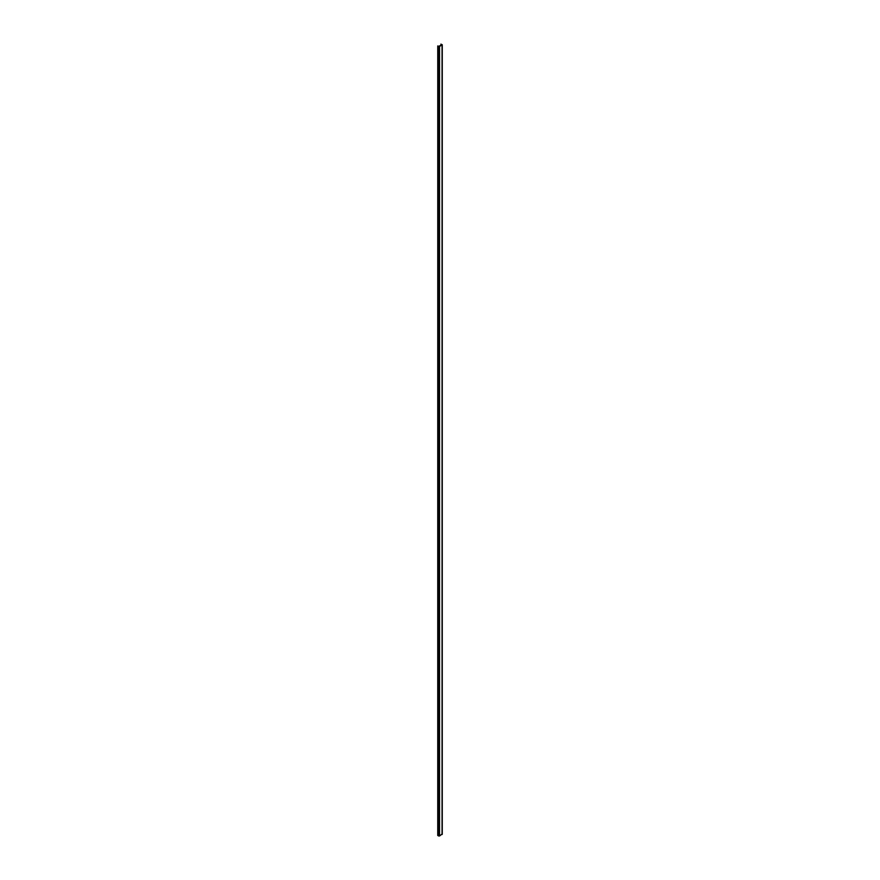 <?xml version="1.0" encoding="UTF-8"?>
<svg xmlns="http://www.w3.org/2000/svg" width="880" height="880" viewBox="0 0 880 880"><rect width="100%" height="100%" fill="white"/><g stroke="black" fill="none" stroke-linecap="round" stroke-linejoin="round"><path stroke-width="1.32" d="M441.727 44.693L438.966 46.288L437.745 45.958L439.538 46.486L442.255 44.759L440.902 44.121L441.727 44.649M437.756 835.505L437.756 45.991L437.745 835.472L439.538 836L442.068 834.009M439.538 46.486L439.538 836M438.625 46.486L438.625 836M442.068 45.023L442.068 834.537M442.255 44.759L442.255 834.273"/></g></svg>
